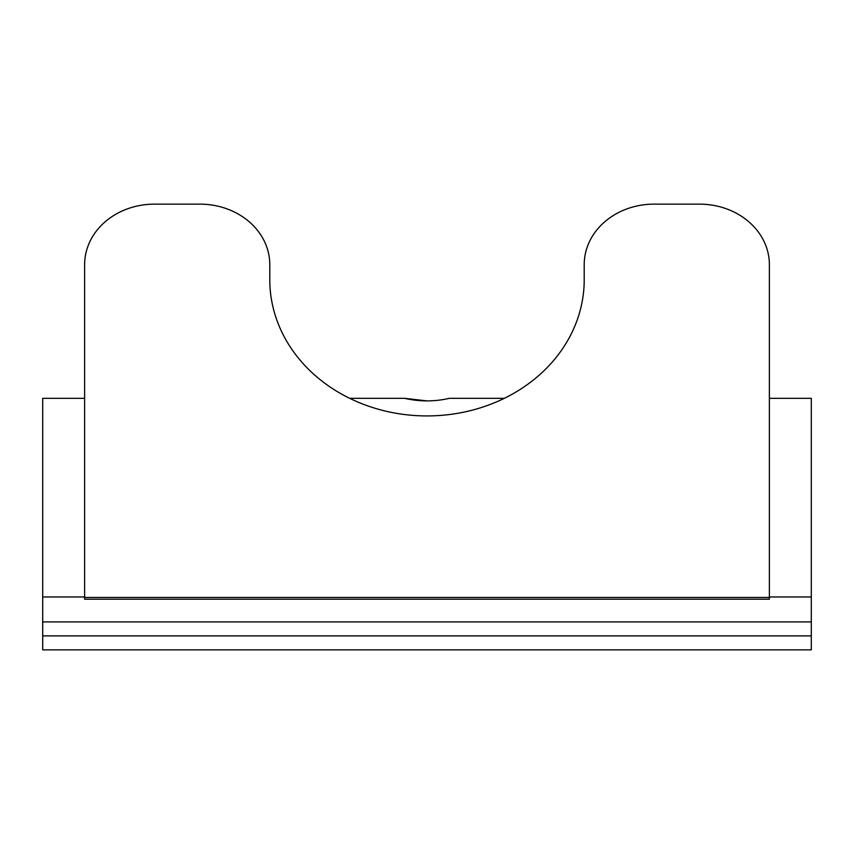 <?xml version="1.0" encoding="UTF-8"?>
<svg xmlns="http://www.w3.org/2000/svg" width="854" height="854" viewBox="0 0 854 854"><rect width="100%" height="100%" fill="white"/><g stroke="black" fill="none" stroke-linecap="round" stroke-linejoin="round"><path stroke-width="1.28" d="M504.319 398.327L449.375 398.327C434.462 401.754 419.549 401.754 404.625 398.327L349.681 398.327M769.379 597.458L769.379 264.644A69.868 60.517 0 0 0 699.501 204.138L654.089 204.138A69.868 60.517 0 0 0 584.211 264.644L584.211 279.77A157.211 136.149 180 0 1 427 415.93A157.211 136.149 180 0 1 269.789 279.77L269.789 264.644A69.868 60.517 0 0 0 199.911 204.138L154.499 204.138A69.868 60.517 0 0 0 84.621 264.644L84.621 599.209L769.379 599.209L769.379 597.458L84.621 597.458M769.379 398.327L811.3 398.327L811.3 649.862L42.7 649.862L42.7 398.327L84.621 398.327M811.3 621.915L42.7 621.915M404.625 398.327L427 400.9M42.7 635.888L811.3 635.888M811.3 596.967L769.379 596.967M84.621 596.967L42.7 596.967"/></g></svg>
